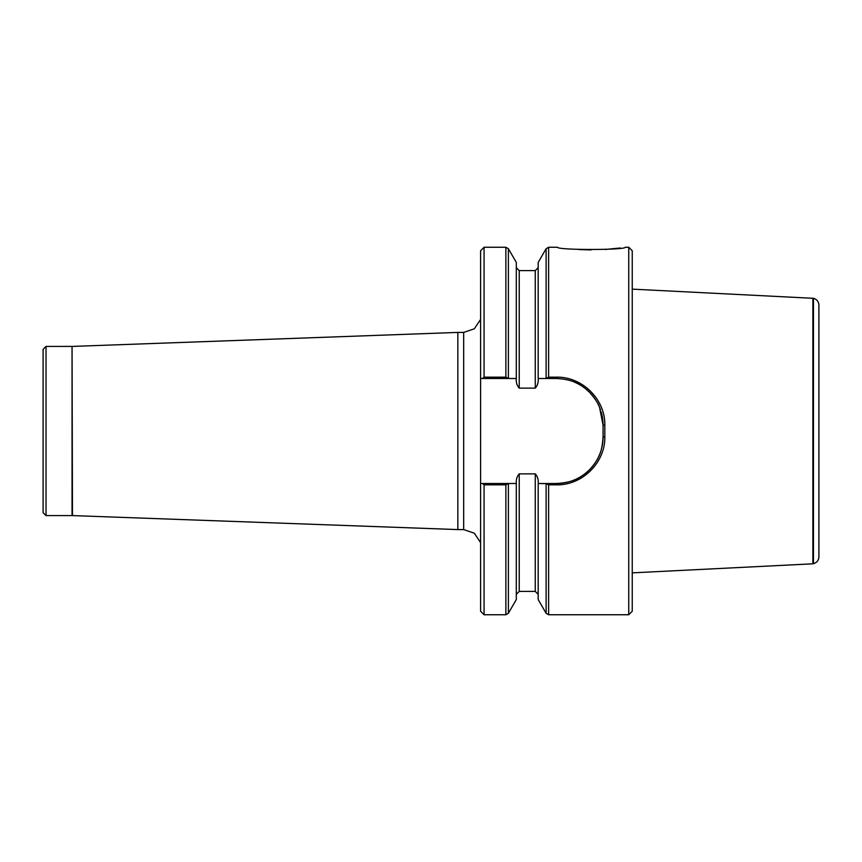 <?xml version="1.0" encoding="UTF-8"?>
<svg xmlns="http://www.w3.org/2000/svg" width="862" height="862" viewBox="0 0 862 862"><rect width="100%" height="100%" fill="white"/><g stroke="black" fill="none" stroke-linecap="round" stroke-linejoin="round"><path stroke-width="1.29" d="M46.02 515.584L43.1 512.664L43.1 349.336L46.02 346.416L46.02 515.584L72.473 515.584L457.83 529.58L457.83 332.42L463.67 332.42L463.67 529.58L457.83 529.58M508.386 483.668L508.386 613.281L516.306 599.564L516.306 483.496L508.505 483.496L505.865 484.832L484.078 484.832L484.078 614.746L480.587 611.244L480.587 483.496L516.306 483.496C515.982 479.681 516.952 476.47 519.226 473.863L535.27 473.863C537.543 476.47 538.513 479.681 538.179 483.496L556.41 483.496A46.667 46.667 0 0 0 570.019 481.47M484.078 377.168L484.078 247.254L480.587 250.756L480.587 378.504L482.408 378.504L484.078 377.168L505.865 377.168L508.505 378.504L480.587 378.504L480.587 483.496L482.408 483.496L484.078 484.832M546.109 483.668L538.179 483.496L538.179 599.564L546.109 613.281L546.109 483.668L548.631 484.832L556.41 484.832C582.055 485.511 605.372 462.722 604.822 436.894L604.822 425.106C605.361 399.257 582.066 376.511 556.41 377.168L548.631 377.168L548.631 247.254L557.542 247.254M548.631 484.832L548.631 614.746L628.743 614.746L628.743 247.254L625.273 247.254M625.273 247.265C625.747 250.195 556.971 250.195 557.542 247.265M578.693 249.538L591.149 249.926M605.156 249.474L620.36 247.976M571.905 480.856A46.667 46.667 0 0 0 603.077 436.829L603.077 425.171L599.575 407.446C598.443 403.675 595.114 398.643 589.586 392.35C578.876 382.049 569.491 379.205 556.41 378.504L538.179 378.504C538.524 382.319 537.543 385.529 535.27 388.137L519.226 388.137C516.941 385.529 515.972 382.319 516.306 378.504L508.505 378.504L516.306 378.504L516.306 262.436L508.386 248.719L508.386 378.332M535.27 388.137L535.27 270.593L538.179 267.673M538.19 378.504L545.98 378.504L548.631 377.168M538.179 378.504L538.179 262.436L546.109 248.719L548.631 247.254M628.743 614.746L632.245 611.244L632.245 250.756L628.743 247.254M556.41 484.832L556.41 483.496C569.545 482.752 578.801 480.015 589.586 469.65C600.308 457.937 602.107 450.007 603.077 436.829L603.077 425.171A46.667 46.667 0 0 0 601.137 411.842M600.534 409.978A46.667 46.667 0 0 0 574.469 382.135M463.67 529.58L474.337 533.212L480.587 542.597M818.9 305.137L818.9 556.863L818.9 305.137C818.674 301.603 816.853 299.329 813.459 298.317L632.245 289.136M813.459 298.317L813.459 563.683L812.877 563.813L812.877 298.187M812.877 563.813L632.245 572.864M484.078 614.746L505.865 614.746L505.865 484.832M505.865 377.168L505.865 247.254L508.386 248.719M519.226 388.137L519.226 270.593L516.306 267.673M516.306 594.327L519.226 591.407L519.226 473.863M519.226 591.407L535.27 591.407L535.27 473.863M546.109 378.332L546.109 248.719M603.077 436.829L604.822 436.894M603.077 425.171L604.822 425.106M556.41 378.504L556.41 377.168M72.052 515.584L72.052 346.416L72.473 515.584M508.386 613.281L505.865 614.746M548.631 614.746L546.109 613.281M484.078 247.254L505.865 247.254M519.226 270.593L535.27 270.593M535.27 591.407L538.179 594.327M463.67 332.42L474.337 328.788L480.587 319.403M72.473 346.416L457.83 332.42M72.052 346.416L46.02 346.416M813.459 563.683C816.853 562.67 818.674 560.397 818.9 556.863"/></g></svg>
